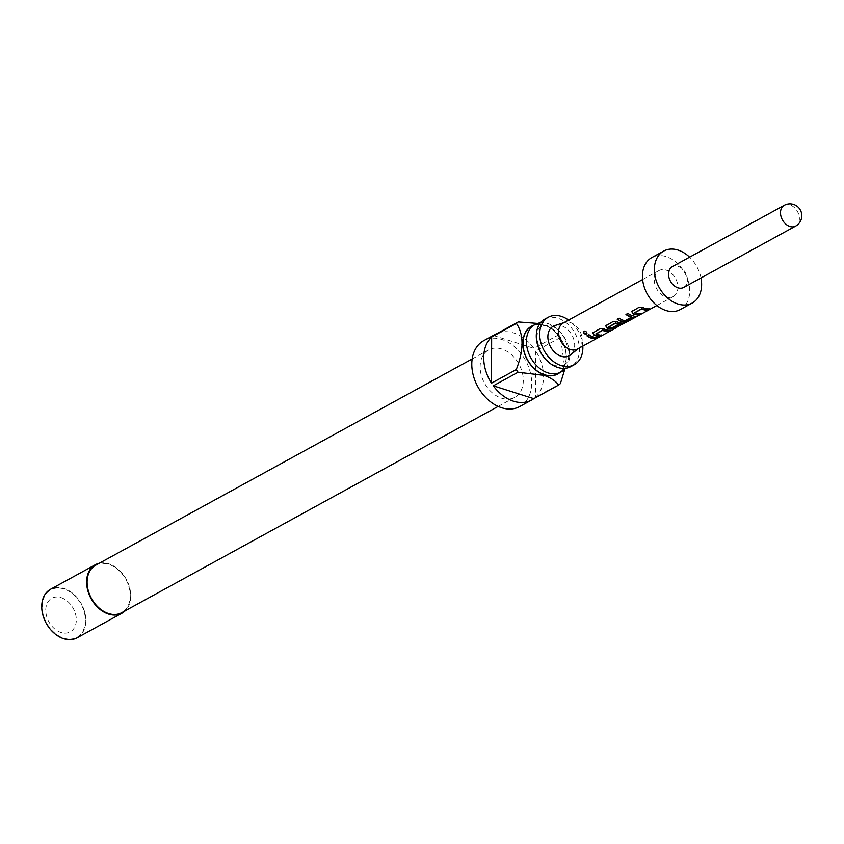 <?xml version="1.0" encoding="UTF-8"?>
<svg xmlns="http://www.w3.org/2000/svg" width="844" height="844" viewBox="0 0 844 844"><rect width="100%" height="100%" fill="white"/><g stroke="black" fill="none" stroke-linecap="round" stroke-linejoin="round"><path stroke-width="0.63" stroke-dasharray="4.22 3.17" d="M586.78 333.939C587.445 332.177 586.58 331.196 584.206 331.006L583.942 331.217M544.865 319.116A27.061 19.655 -118.7 0 1 557.958 318.251A27.061 19.655 -118.7 0 1 578.351 341.493A27.061 19.655 -118.7 0 1 570.871 366.591M565.396 368.3A27.061 19.655 61.3 0 0 567.284 343.223A27.061 19.655 61.3 0 0 548.083 323.653A27.061 19.655 61.3 0 0 540.476 322.819M559.688 372.71A27.261 19.792 61.3 0 0 564.784 347.211A27.261 19.792 61.3 0 0 544.686 325.341A27.261 19.792 61.3 0 0 533.682 325.246M544.443 325.109C551.47 327.767 556.228 330.996 558.728 334.804A37.526 27.251 -118.7 0 1 560.543 337.452L564.91 368.87M519.756 406.534A37.526 27.251 61.3 0 0 530.127 371.719A37.526 27.251 61.3 0 0 501.842 339.488A37.526 27.251 61.3 0 0 483.686 340.702M497.865 333.116A37.526 27.251 -118.7 0 1 513.753 332.969A37.526 27.251 -118.7 0 1 533.957 348.372L558.728 334.804M560.543 337.452L535.771 351.03A37.526 27.251 -118.7 0 1 535.613 397.165L560.384 383.598M557.599 373.86A27.061 19.655 61.3 0 0 565.079 348.762A27.061 19.655 61.3 0 0 544.686 325.52A27.061 19.655 61.3 0 0 531.593 326.396M582.814 346.082A27.061 19.655 61.3 0 0 568.571 320.098M95.678 565.216A27.061 19.655 -118.7 0 1 108.76 564.351A27.061 19.655 -118.7 0 1 129.164 587.593A27.061 19.655 -118.7 0 1 121.684 612.691M501.631 398.22A27.061 19.655 61.3 0 0 514.724 397.345A27.061 19.655 61.3 0 0 522.204 372.246A27.061 19.655 61.3 0 0 501.8 349.015A27.061 19.655 61.3 0 0 488.718 349.88A27.061 19.655 61.3 0 0 481.238 374.979A27.061 19.655 61.3 0 0 501.631 398.22M77.078 637.8A27.652 20.077 61.3 0 0 84.716 612.153A27.652 20.077 61.3 0 0 63.88 588.405A27.652 20.077 61.3 0 0 50.503 589.291M99.307 563.233A27.652 20.077 -118.7 0 1 108.77 563.813A27.652 20.077 -118.7 0 1 128.773 584.871A27.652 20.077 -118.7 0 1 125.313 610.697M61.095 597.636A19.159 13.915 -118.7 0 1 76.319 619.907A19.159 13.915 -118.7 0 1 60.979 632.472A19.159 13.915 -118.7 0 1 45.755 610.201A19.159 13.915 -118.7 0 1 61.095 597.636M63.701 638.148A27.061 19.655 61.3 0 0 85.381 620.403A27.061 19.655 61.3 0 0 63.87 588.943A27.061 19.655 61.3 0 0 42.2 606.688A27.061 19.655 61.3 0 0 63.701 638.148M577.433 349.026A14.812 10.761 61.3 0 0 578.678 348.182A14.812 10.761 61.3 0 0 582.138 339.784A14.812 10.761 61.3 0 0 564.583 322.45A14.812 10.761 61.3 0 0 563.201 323.041M554.772 325.594A16.785 12.196 -118.7 0 1 574.669 345.238A16.785 12.196 -118.7 0 1 570.744 354.754M622.714 323.663L614.791 328.01A14.422 10.466 61.3 0 0 615.856 327.525A14.422 10.466 61.3 0 0 616.848 326.881L625.214 322.746M616.848 326.881L617.059 327.208A14.812 10.761 61.3 0 0 617.059 327.208L622.872 324.022M654.258 279.818A14.812 10.761 61.3 0 0 660.789 293.965A14.812 10.761 61.3 0 0 673.196 296.56A14.812 10.761 61.3 0 0 677.901 287.319A14.812 10.761 61.3 0 0 671.37 273.161A14.812 10.761 61.3 0 0 658.964 270.576A14.812 10.761 61.3 0 0 654.258 279.818M680.317 309.548A29.624 21.511 61.3 0 0 689.717 291.074A29.624 21.511 61.3 0 0 676.666 262.758A29.624 21.511 61.3 0 0 651.842 257.578M683.682 287.435A11.848 8.609 61.3 0 0 687.449 280.039A11.848 8.609 61.3 0 0 682.226 268.719A11.848 8.609 61.3 0 0 672.299 266.651M700.984 277.961A29.624 21.511 61.3 0 0 689.59 257.177M535.771 351.03L535.613 397.165M493.476 335.522L533.957 348.372M588.933 334.751L589.049 334.456A14.422 10.466 61.3 0 0 597.278 337.051L597.383 337.421M589.049 334.456L586.928 335.849M596.486 337.484L597.278 337.051M595.927 334.055L595.969 333.718A14.422 10.466 61.3 0 0 601.54 334.709L601.656 335.079M609.495 330.363L610.391 330.299M610.286 329.92A14.422 10.466 61.3 0 1 604.367 328.77L604.315 329.107M604.367 328.77L600.073 328.654M600.179 328.348L593.068 332.483M593.184 332.188L592.541 332.979M600.749 335.142L601.54 334.709M625.214 322.324A14.422 10.466 61.3 0 1 617.375 321.638L617.323 321.975M617.375 321.638L613.082 321.522M613.187 321.226L606.076 325.362M606.182 325.056L605.549 325.847M619.359 324.951L620.266 324.887M620.15 324.518A14.422 10.466 61.3 0 1 617.66 324.465L617.702 324.834M617.66 324.465L612.016 327.957M611.668 327.63A14.422 10.466 61.3 0 1 608.756 326.712L608.714 327.05M634.424 316.7L634.023 316.015M633.971 315.645A14.422 10.466 61.3 0 1 628.063 313.071L627.947 313.377M628.063 313.071L625.953 314.474M631.671 316.795L625.246 320.709M624.898 320.382A14.422 10.466 61.3 0 1 619.327 317.861L619.211 318.156M619.327 317.861L617.207 319.254M634.952 312.681L634.994 312.333A14.422 10.466 61.3 0 0 640.564 313.335L640.68 313.704M648.509 308.978L649.416 308.915M649.3 308.545A14.422 10.466 61.3 0 1 643.392 307.385L643.339 307.722M643.392 307.385L639.087 307.269M639.203 306.973L632.082 311.109M632.198 310.803L631.565 311.594M639.773 313.768L640.564 313.335M784.255 205.314A11.848 8.609 -118.7 0 1 794.183 207.381A11.848 8.609 -118.7 0 1 799.405 218.702A11.848 8.609 -118.7 0 1 795.639 226.097M563.845 365.484L555.816 365.779C550.383 364.165 545.372 359.607 540.793 352.096L536.889 339.457C537.565 326.923 538.345 329.645 542.017 325.636L550.045 325.341C555.489 326.944 560.49 331.502 565.079 339.014L568.972 351.653C568.297 364.197 567.527 361.464 563.845 365.484M498.16 406.418L514.724 397.345M578.678 348.182L578.098 348.667M656.854 305.507L673.196 296.56M642.622 279.522L658.964 270.576M564.583 322.45L563.855 322.682M472.155 358.953L488.718 349.88M615.856 327.525L622.745 323.748M623.969 323.083L625.921 322.007"/><path stroke-width="1.27" d="M584.206 331.006C583.404 332.937 584.259 333.918 586.78 333.939L587.044 333.728M586.78 333.939L586.633 334.213C587.276 332.42 586.401 331.418 583.985 331.196C583.193 333.169 584.08 334.171 586.633 334.213L586.981 333.876M574.268 364.724L570.871 366.591A27.061 19.655 -118.7 0 1 557.779 367.457A27.061 19.655 -118.7 0 1 537.385 344.215A27.061 19.655 -118.7 0 1 544.865 319.116L548.273 317.26A27.061 19.655 61.3 0 0 540.782 342.358A27.061 19.655 61.3 0 0 561.186 365.589A27.061 19.655 61.3 0 0 574.268 364.724A27.061 19.655 61.3 0 0 582.814 346.082M540.476 322.819A27.061 19.655 61.3 0 0 535.001 324.529A27.061 19.655 61.3 0 0 527.511 349.627A27.061 19.655 61.3 0 0 547.914 372.869A27.061 19.655 61.3 0 0 561.007 371.993A27.061 19.655 61.3 0 0 565.396 368.3M533.682 325.246A27.261 19.792 61.3 0 0 523.586 349.954A27.261 19.792 61.3 0 0 544.507 374.905A27.261 19.792 61.3 0 0 559.688 372.71M564.91 368.87L560.384 383.598A37.526 27.251 -118.7 0 1 558.559 385.086C556.059 381.277 551.29 378.049 544.274 375.401L518.079 372.236A37.526 27.251 -118.7 0 1 516.264 369.588L491.493 383.155A37.526 27.251 -118.7 0 1 491.651 337.02L516.423 323.442A37.526 27.251 -118.7 0 1 518.248 321.944L493.476 335.522A37.526 27.251 -118.7 0 1 495.597 334.182A37.526 27.251 -118.7 0 1 497.865 333.116M495.597 334.182L483.686 340.702A37.526 27.251 61.3 0 0 473.315 375.506A37.526 27.251 61.3 0 0 501.6 407.736A37.526 27.251 61.3 0 0 519.756 406.534L531.667 400.003A37.526 27.251 -118.7 0 1 513.511 401.216A37.526 27.251 -118.7 0 1 493.297 385.803L518.079 372.236M558.559 385.086L533.788 398.663A37.526 27.251 -118.7 0 1 531.667 400.003M535.001 324.529L531.593 326.396A27.061 19.655 61.3 0 0 524.113 351.494A27.061 19.655 61.3 0 0 544.507 374.725A27.061 19.655 61.3 0 0 557.599 373.86L561.007 371.993M568.571 320.098A27.061 19.655 61.3 0 0 561.355 316.384A27.061 19.655 61.3 0 0 548.273 317.26M498.16 406.418L121.684 612.691A27.061 19.655 -118.7 0 1 108.591 613.556A27.061 19.655 -118.7 0 1 88.198 590.315A27.061 19.655 -118.7 0 1 95.678 565.216L472.155 358.953M95.393 564.699L50.503 589.291A27.652 20.077 61.3 0 0 42.854 614.938A27.652 20.077 61.3 0 0 63.701 638.686A27.652 20.077 61.3 0 0 77.078 637.8L121.969 613.208A27.652 20.077 -118.7 0 1 108.591 614.094A27.652 20.077 -118.7 0 1 87.744 590.346A27.652 20.077 -118.7 0 1 95.393 564.699A27.652 20.077 -118.7 0 1 99.307 563.233M125.313 610.697A27.652 20.077 -118.7 0 1 121.969 613.208M642.622 279.522L563.201 323.041A14.812 10.761 61.3 0 0 558.496 332.283A14.812 10.761 61.3 0 0 565.026 346.43A14.812 10.761 61.3 0 0 577.433 349.026L616.046 327.873A14.812 10.761 61.3 0 0 617.048 327.219M578.098 348.667L570.744 354.754A16.785 12.196 -118.7 0 1 556.122 353.488A16.785 12.196 -118.7 0 1 547.872 336.735A16.785 12.196 -118.7 0 1 554.772 325.594L563.855 322.682M632.082 311.109L632.599 313.609A14.812 10.761 61.3 0 0 638.676 314.801L640.68 313.704A14.812 10.761 61.3 0 1 634.952 312.681L641.683 308.988A14.812 10.761 61.3 0 0 647.411 310.012L649.416 308.915A14.812 10.761 61.3 0 1 643.339 307.722L639.087 307.269L631.481 311.774M617.513 319.095A14.422 10.466 61.3 0 0 623.231 321.532L627.419 320.53L634.54 317.07L634.023 316.015A14.812 10.761 61.3 0 1 627.947 313.377L625.953 314.474A14.812 10.761 61.3 0 0 631.671 317.059L624.94 320.752A14.812 10.761 61.3 0 1 619.211 318.156L617.207 319.254A14.812 10.761 61.3 0 0 623.283 321.902L627.535 320.899L635.194 316.437M625.467 322.598L625.372 322.682A14.812 10.761 61.3 0 1 617.323 321.975L613.082 321.522L605.464 326.027M606.076 325.362L606.583 327.862A14.812 10.761 61.3 0 0 610.275 329.023L614.527 328.031L620.266 324.887A14.812 10.761 61.3 0 1 617.702 324.834L611.71 327.999A14.812 10.761 61.3 0 1 608.714 327.05L615.455 323.357A14.812 10.761 61.3 0 0 622.851 324.012L625.214 322.746M608.672 326.902L615.498 323.02A14.422 10.466 61.3 0 0 622.693 323.642L614.959 328.369A14.812 10.761 61.3 0 0 616.046 327.873M593.068 332.483L593.585 334.984A14.812 10.761 61.3 0 0 599.651 336.176L601.656 335.079A14.812 10.761 61.3 0 1 595.927 334.055L602.669 330.363A14.812 10.761 61.3 0 0 608.397 331.397L610.391 330.299A14.812 10.761 61.3 0 1 604.315 329.107L600.073 328.654L592.456 333.148M588.933 334.751L586.928 335.849A14.812 10.761 61.3 0 0 595.389 338.518L597.383 337.421A14.812 10.761 61.3 0 1 588.933 334.751M689.59 257.177A29.624 21.511 61.3 0 0 663.753 251.058L651.842 257.578A29.624 21.511 61.3 0 0 642.442 276.062A29.624 21.511 61.3 0 0 655.503 304.368A29.624 21.511 61.3 0 0 680.317 309.548L692.228 303.028A29.624 21.511 61.3 0 0 701.628 284.544A29.624 21.511 61.3 0 0 700.984 277.961M663.753 251.058A29.624 21.511 61.3 0 0 654.353 269.531A29.624 21.511 61.3 0 0 667.414 297.848A29.624 21.511 61.3 0 0 692.228 303.028M668.532 274.036A11.848 8.609 61.3 0 0 673.755 285.367A11.848 8.609 61.3 0 0 683.682 287.435L795.639 226.097A11.848 8.609 -118.7 0 1 785.711 224.019A11.848 8.609 -118.7 0 1 780.489 212.699A11.848 8.609 -118.7 0 1 784.255 205.314L672.299 266.651A11.848 8.609 61.3 0 0 668.532 274.036M518.248 321.944L536.784 323.368M516.264 369.588C523.892 350.081 523.945 334.699 516.423 323.442M491.493 383.155L491.651 337.02M533.788 398.663L493.297 385.803M587.234 335.68A14.422 10.466 61.3 0 0 595.273 338.149L595.389 338.518M595.273 338.149L596.486 337.484M602.363 330.363L595.885 333.907M602.711 330.025A14.422 10.466 61.3 0 0 608.281 331.017L608.397 331.397M608.281 331.017L609.495 330.363M593.184 332.188L593.585 334.984M593.627 334.646A14.422 10.466 61.3 0 0 599.546 335.806L599.651 336.176M599.546 335.806L600.749 335.142M606.182 325.056L606.583 327.862M606.636 327.525A14.422 10.466 61.3 0 0 610.233 328.654L610.275 329.023M610.233 328.654L614.527 328.031M614.421 327.662L619.359 324.951M634.424 316.7L635.015 316.257M626.248 314.306A14.422 10.466 61.3 0 0 631.629 316.69L631.671 317.059M641.377 308.978L634.91 312.523M641.725 308.651A14.422 10.466 61.3 0 0 647.295 309.642L647.411 310.012M647.295 309.642L648.509 308.978M632.198 310.803L632.599 313.609M632.652 313.272A14.422 10.466 61.3 0 0 638.56 314.432L638.676 314.801M638.56 314.432L639.773 313.768M626.111 322.355L656.854 305.507M795.639 226.097A11.848 11.848 0 0 0 801.8 215.747A11.848 11.848 0 0 0 784.255 205.314M622.745 323.748L623.969 323.083"/></g></svg>
